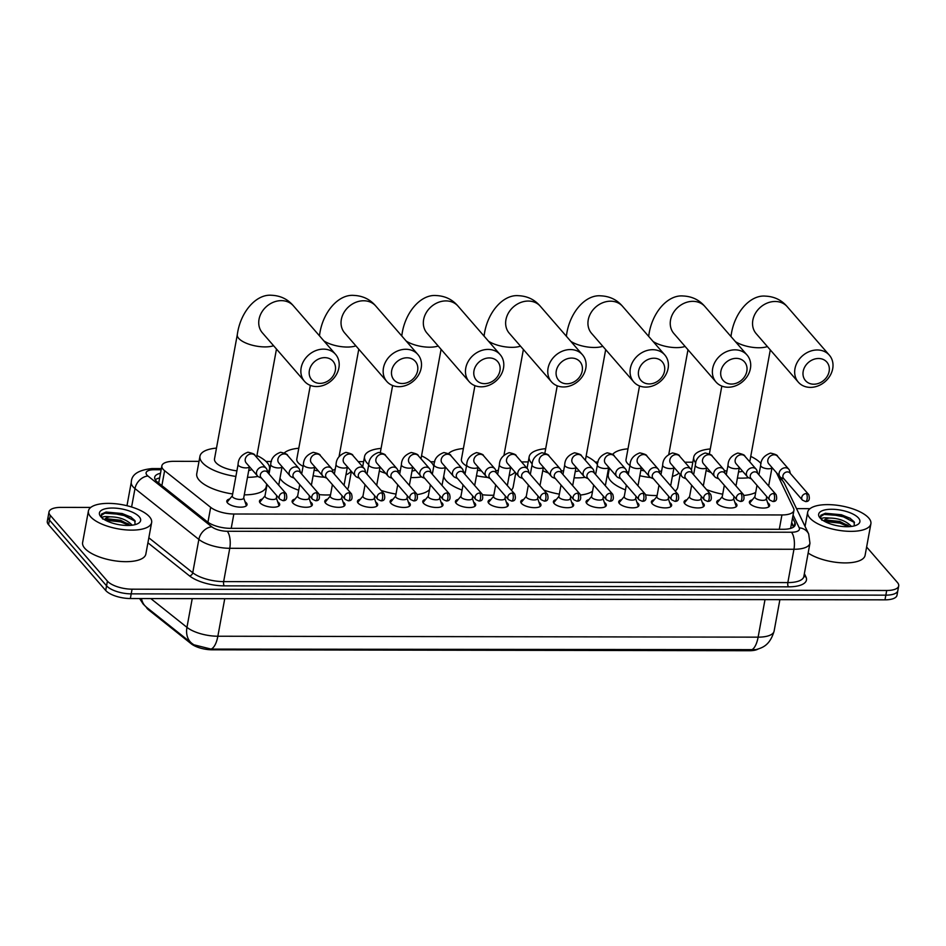 <?xml version="1.0" encoding="UTF-8"?>
<svg xmlns="http://www.w3.org/2000/svg" width="946" height="946" viewBox="0 0 946 946"><rect width="100%" height="100%" fill="white"/><g stroke="black" fill="none" stroke-linecap="round" stroke-linejoin="round"><path stroke-width="1.42" d="M245.026 501.77A10.288 3.914 -169.6 0 1 246.35 502.905A10.288 3.914 -169.6 0 1 247.024 504.738A10.288 3.914 -169.6 0 1 238.451 507.056A10.288 3.914 -169.6 0 1 227.478 502.87A10.288 3.914 -169.6 0 1 226.804 501.037A10.288 3.914 -169.6 0 1 229.724 498.968M277.686 501.829A10.288 3.914 -169.6 0 1 279.011 502.965A10.288 3.914 -169.6 0 1 279.685 504.797A10.288 3.914 -169.6 0 1 271.112 507.115A10.288 3.914 -169.6 0 1 260.138 502.929A10.288 3.914 -169.6 0 1 259.464 501.084A10.288 3.914 -169.6 0 1 262.385 499.015M310.347 501.888A10.288 3.914 -169.6 0 1 311.672 503.012A10.288 3.914 -169.6 0 1 312.346 504.857A10.288 3.914 -169.6 0 1 303.772 507.162A10.288 3.914 -169.6 0 1 292.799 502.988A10.288 3.914 -169.6 0 1 292.125 501.144A10.288 3.914 -169.6 0 1 295.046 499.074M343.008 501.936A10.288 3.914 -169.6 0 1 344.332 503.071A10.288 3.914 -169.6 0 1 345.006 504.916A10.288 3.914 -169.6 0 1 336.433 507.222A10.288 3.914 -169.6 0 1 325.459 503.036A10.288 3.914 -169.6 0 1 324.785 501.203A10.288 3.914 -169.6 0 1 327.706 499.133M375.668 501.995A10.288 3.914 -169.6 0 1 376.993 503.13A10.288 3.914 -169.6 0 1 377.667 504.963A10.288 3.914 -169.6 0 1 369.106 507.281A10.288 3.914 -169.6 0 1 358.12 503.095A10.288 3.914 -169.6 0 1 357.446 501.25A10.288 3.914 -169.6 0 1 360.367 499.192M408.329 502.054A10.288 3.914 -169.6 0 1 409.653 503.189A10.288 3.914 -169.6 0 1 410.328 505.022A10.288 3.914 -169.6 0 1 401.766 507.34A10.288 3.914 -169.6 0 1 390.781 503.154A10.288 3.914 -169.6 0 1 390.107 501.309A10.288 3.914 -169.6 0 1 393.028 499.24M440.99 502.101A10.288 3.914 -169.6 0 1 442.314 503.237A10.288 3.914 -169.6 0 1 442.988 505.081A10.288 3.914 -169.6 0 1 434.427 507.387A10.288 3.914 -169.6 0 1 423.453 503.213A10.288 3.914 -169.6 0 1 422.767 501.368A10.288 3.914 -169.6 0 1 425.688 499.299M473.65 502.16A10.288 3.914 -169.6 0 1 474.975 503.296A10.288 3.914 -169.6 0 1 475.661 505.14A10.288 3.914 -169.6 0 1 467.088 507.446A10.288 3.914 -169.6 0 1 456.114 503.26A10.288 3.914 -169.6 0 1 455.428 501.427A10.288 3.914 -169.6 0 1 458.349 499.358M506.311 502.22A10.288 3.914 -169.6 0 1 507.635 503.355A10.288 3.914 -169.6 0 1 508.321 505.188A10.288 3.914 -169.6 0 1 499.748 507.505A10.288 3.914 -169.6 0 1 488.775 503.319A10.288 3.914 -169.6 0 1 488.089 501.475A10.288 3.914 -169.6 0 1 491.021 499.405M538.984 502.279A10.288 3.914 -169.6 0 1 540.296 503.414A10.288 3.914 -169.6 0 1 540.982 505.247A10.288 3.914 -169.6 0 1 532.409 507.564A10.288 3.914 -169.6 0 1 521.435 503.378A10.288 3.914 -169.6 0 1 520.749 501.534A10.288 3.914 -169.6 0 1 523.682 499.464M571.644 502.326A10.288 3.914 -169.6 0 1 572.957 503.461A10.288 3.914 -169.6 0 1 573.643 505.306A10.288 3.914 -169.6 0 1 565.069 507.612A10.288 3.914 -169.6 0 1 554.096 503.438A10.288 3.914 -169.6 0 1 553.41 501.593A10.288 3.914 -169.6 0 1 556.343 499.523M604.305 502.385A10.288 3.914 -169.6 0 1 605.617 503.52A10.288 3.914 -169.6 0 1 606.303 505.365A10.288 3.914 -169.6 0 1 597.73 507.671A10.288 3.914 -169.6 0 1 586.757 503.485A10.288 3.914 -169.6 0 1 586.071 501.652A10.288 3.914 -169.6 0 1 589.003 499.583M636.965 502.444A10.288 3.914 -169.6 0 1 638.278 503.579A10.288 3.914 -169.6 0 1 638.964 505.412A10.288 3.914 -169.6 0 1 630.391 507.73A10.288 3.914 -169.6 0 1 619.417 503.544A10.288 3.914 -169.6 0 1 618.731 501.699A10.288 3.914 -169.6 0 1 621.664 499.63M669.626 502.503A10.288 3.914 -169.6 0 1 670.939 503.627A10.288 3.914 -169.6 0 1 671.625 505.471A10.288 3.914 -169.6 0 1 663.051 507.789A10.288 3.914 -169.6 0 1 652.078 503.603A10.288 3.914 -169.6 0 1 651.392 501.758A10.288 3.914 -169.6 0 1 654.325 499.689M702.287 502.551A10.288 3.914 -169.6 0 1 703.599 503.686A10.288 3.914 -169.6 0 1 704.285 505.531A10.288 3.914 -169.6 0 1 695.712 507.836A10.288 3.914 -169.6 0 1 684.738 503.65A10.288 3.914 -169.6 0 1 684.053 501.818A10.288 3.914 -169.6 0 1 686.985 499.748M734.947 502.61A10.288 3.914 -169.6 0 1 736.26 503.745A10.288 3.914 -169.6 0 1 736.946 505.59A10.288 3.914 -169.6 0 1 728.373 507.896A10.288 3.914 -169.6 0 1 717.399 503.71A10.288 3.914 -169.6 0 1 716.725 501.877A10.288 3.914 -169.6 0 1 719.646 499.807M767.608 502.669A10.288 3.914 -169.6 0 1 768.932 503.804A10.288 3.914 -169.6 0 1 769.606 505.637A10.288 3.914 -169.6 0 1 761.033 507.955A10.288 3.914 -169.6 0 1 750.06 503.769A10.288 3.914 -169.6 0 1 749.386 501.924A10.288 3.914 -169.6 0 1 752.307 499.855M146.275 607.084A17.347 6.61 10.4 0 0 148.557 609.839L191.258 643.812A17.347 6.61 10.4 0 0 212.105 649.807L749.327 650.73A17.347 6.61 10.4 0 0 758.018 649.098M772.61 468.246A19.275 7.343 10.4 0 0 771.971 467.832M761.045 463.587A19.275 7.343 10.4 0 0 761.033 463.587A35.345 13.469 -169.6 0 0 760.962 463.505A35.345 13.469 -169.6 0 0 750.746 456.386M199.015 461.364L173.851 461.317A19.275 7.343 10.4 0 0 161.861 465.858A19.275 7.343 10.4 0 0 164.616 470.706L210.674 507.352A19.275 7.343 10.4 0 0 233.851 514.009L781.928 514.955A19.275 7.343 10.4 0 0 793.919 510.414A19.275 7.343 10.4 0 0 793.588 508.357L776.453 472.669M692.827 462.216L684.845 462.204M598.085 462.05L595.235 462.05M528.223 461.932L521.542 461.92M434.782 461.766L430.631 461.766M363.619 461.648L358.227 461.636M271.467 461.494L266.027 461.482M866.619 547.025L897.423 582.488A19.275 7.343 -169.6 0 1 898.7 585.941A19.275 7.343 -169.6 0 1 886.709 590.481L132.073 589.181A19.275 7.343 -169.6 0 1 107.418 581.14L50.292 515.369L49.428 520.04A19.275 7.343 -169.6 0 1 48.163 516.587A19.275 7.343 -169.6 0 0 49.428 520.04L106.567 585.811L49.428 520.04L48.577 524.711A19.275 7.343 -169.6 0 1 47.3 521.27L49.015 511.916A19.275 7.343 -169.6 0 1 61.017 507.375L90.757 507.423M132.073 589.181L131.21 593.863A19.275 7.343 -169.6 0 1 106.567 585.811A19.275 7.343 -169.6 0 0 131.21 593.863L885.846 595.152L131.21 593.863L130.359 598.534A19.275 7.343 -169.6 0 1 105.704 590.481L48.577 524.711M898.7 585.941L897.837 590.611A19.275 7.343 -169.6 0 1 885.846 595.152A19.275 7.343 -169.6 0 0 897.837 590.611L896.985 595.294A19.275 7.343 -169.6 0 1 884.983 599.835L130.359 598.534M192.724 643.99A22.491 16.933 -51.5 0 1 191.861 643.363L193.824 644.782L211.088 649.098L755.996 649.642C761.956 647.809 769.713 645.929 774.112 631.1L779.894 599.646M796.52 508.641L810.013 508.664M50.292 515.369A19.275 7.343 -169.6 0 1 49.015 511.916M160.501 473.284A19.275 7.343 10.4 0 0 154.683 477.245A19.275 7.343 10.4 0 0 157.438 482.082L207.186 521.684A19.275 7.343 10.4 0 0 230.363 528.341L783.241 529.287A19.275 7.343 10.4 0 0 795.243 524.746A19.275 7.343 10.4 0 0 794.912 522.689L792.571 517.817M155.274 479.764A19.275 7.343 -169.6 0 1 159.638 477.967M791.707 522.488L793.812 526.875M809.8 517.935A32.129 12.251 -169.6 0 1 807.671 512.188A32.129 12.251 -169.6 0 1 834.455 504.963A32.129 12.251 -169.6 0 1 868.759 518.041A32.129 12.251 -169.6 0 1 870.888 523.788A32.129 12.251 -169.6 0 1 844.092 531.013A32.129 12.251 -169.6 0 1 809.8 517.935M854.333 525.881L854.061 521.743L849.863 518.089L825.444 513.24L820.761 515.298L820.809 518.727M858.495 518.018A20.954 7.982 -169.6 0 1 857.454 524.675A20.954 7.982 -169.6 0 1 838.05 525.881A20.954 7.982 -169.6 0 1 820.064 517.959A20.954 7.982 -169.6 0 1 819.91 517.781A20.954 7.982 -169.6 0 1 831.901 509.267A20.954 7.982 -169.6 0 1 858.495 518.018M821.968 520.276C820.442 518.089 822.866 517.356 829.264 518.053A14.521 5.534 -169.6 0 0 823.966 521.033M851.365 526.437L851.128 526.071C845.866 520.832 838.57 518.148 829.264 518.053M849.626 526.615L839.8 521.447L827.064 520.123L824.297 521.222M870.888 523.788L865.093 555.349A32.129 12.251 -169.6 0 1 842.46 562.858A32.129 12.251 -169.6 0 1 808.156 553.043M848.03 525.29L840.024 522.18L825.681 520.477M850.359 518.396L841.384 514.754L825.338 513.264M848.68 526.662L839.847 523.103L824.758 521.483M854.51 522.511L841.207 515.688L824.061 514.423L820.265 516.8M90.544 516.705A32.129 12.251 -169.6 0 1 88.416 510.958A32.129 12.251 -169.6 0 1 115.199 503.721A32.129 12.251 -169.6 0 1 149.503 516.8A32.129 12.251 -169.6 0 1 151.632 522.559A32.129 12.251 -169.6 0 1 124.837 529.784A32.129 12.251 -169.6 0 1 90.544 516.705M151.632 522.559L145.838 554.108A32.129 12.251 -169.6 0 1 119.054 561.333A32.129 12.251 -169.6 0 1 84.75 548.266A32.129 12.251 -169.6 0 1 82.621 542.507L88.416 510.958M135.077 524.652L134.805 520.501L130.607 516.859L106.177 512.011L101.506 514.068L101.553 517.497M139.239 516.788A20.954 7.982 -169.6 0 1 138.199 523.434A20.954 7.982 -169.6 0 1 118.794 524.64A20.954 7.982 -169.6 0 1 100.796 516.717A20.954 7.982 -169.6 0 1 100.654 516.54A20.954 7.982 -169.6 0 1 112.645 508.037A20.954 7.982 -169.6 0 1 139.239 516.788M102.712 519.047C101.187 516.859 103.611 516.114 109.996 516.823A14.521 5.534 -169.6 0 0 104.71 519.792M132.109 525.207L131.861 524.841C126.61 519.591 119.314 516.918 109.996 516.823M130.371 525.373L120.544 520.217L107.809 518.881L105.041 519.993M128.762 524.049L120.757 520.95L106.425 519.248M131.104 517.166L122.129 513.524L106.082 512.034M129.425 525.432L120.591 521.873L105.503 520.241M135.254 521.27L121.951 514.447L104.805 513.181L101.009 515.57M818.527 358.499A14.143 11.801 139 0 0 803.189 371.329A14.143 11.801 139 0 0 813.797 384.206A14.143 11.801 139 0 0 829.134 371.376A14.143 11.801 139 0 0 818.527 358.499M810.403 387.375A20.564 17.158 -41 0 1 798.318 382.16A20.564 17.158 -41 0 1 797.608 361.679A20.564 17.158 -41 0 1 817.273 349.973A20.564 17.158 -41 0 1 829.37 355.199A20.564 17.158 -41 0 1 830.068 375.68A20.564 17.158 -41 0 1 810.403 387.375M695.83 463.055A35.345 13.469 -169.6 0 1 693.773 457.072A35.345 13.469 -169.6 0 1 710.292 448.96M724.281 470.552A20.564 7.84 10.4 0 0 726.942 471.12M738.554 471.924A20.564 7.84 10.4 0 0 742.693 471.345M748.664 477.742A35.345 13.469 -169.6 0 1 737.431 478.049M711.144 472.574A35.345 13.469 -169.6 0 1 706.154 470.422M755.7 492.417A35.345 13.469 -169.6 0 1 744.017 495.432M722.697 494.19A35.345 13.469 -169.6 0 1 706.449 489.52M736.225 358.357A14.143 11.801 139 0 0 720.887 371.187A14.143 11.801 139 0 0 731.495 384.064A14.143 11.801 139 0 0 746.832 371.234A14.143 11.801 139 0 0 736.225 358.357M728.101 387.233A20.564 17.158 -41 0 1 716.016 382.018A20.564 17.158 -41 0 1 715.306 361.538A20.564 17.158 -41 0 1 734.971 349.843A20.564 17.158 -41 0 1 747.068 355.057A20.564 17.158 -41 0 1 747.766 375.538A20.564 17.158 -41 0 1 728.101 387.233M639.531 385.944L626.015 459.59A20.564 7.84 10.4 0 0 627.375 463.28A20.564 7.84 10.4 0 0 629.953 465.503M612.606 454.47A35.345 13.469 -169.6 0 1 627.99 448.818M625.472 489.898A35.345 13.469 -169.6 0 1 610.596 480.781A35.345 13.469 -169.6 0 1 608.254 474.454L609.425 468.104M640.868 470.127A20.564 7.84 10.4 0 0 644.522 470.954M659.232 471.439A20.564 7.84 10.4 0 0 661.632 470.883M678.992 473.095A35.345 13.469 -169.6 0 1 672.381 476.417M650.612 477.541A35.345 13.469 -169.6 0 1 639.839 475.732M628.688 472.373A35.345 13.469 -169.6 0 1 626.607 471.534M680.139 474.419L677.785 487.225A35.345 13.469 -169.6 0 1 675.208 491.104M657.115 495.538A35.345 13.469 -169.6 0 1 645.822 494.888M653.923 358.215A14.143 11.801 139 0 0 638.585 371.045A14.143 11.801 139 0 0 649.193 383.922A14.143 11.801 139 0 0 664.53 371.092A14.143 11.801 139 0 0 653.923 358.215M645.799 387.103A20.564 17.158 -41 0 1 633.714 381.888A20.564 17.158 -41 0 1 633.004 361.396A20.564 17.158 -41 0 1 652.669 349.701A20.564 17.158 -41 0 1 664.766 354.916A20.564 17.158 -41 0 1 665.464 375.396A20.564 17.158 -41 0 1 645.799 387.103M532.255 463.907A35.345 13.469 -169.6 0 1 531.51 463.114A35.345 13.469 -169.6 0 1 529.169 456.788A35.345 13.469 -169.6 0 1 545.688 448.676M586.142 456.102A35.345 13.469 -169.6 0 1 596.358 463.221A35.345 13.469 -169.6 0 1 597.446 464.64M561.061 470.588A20.564 7.84 10.4 0 0 563.591 471.061M575.263 471.522A20.564 7.84 10.4 0 0 579.153 470.801M585.101 477.328A35.345 13.469 -169.6 0 1 574.116 477.825M548.444 472.988A35.345 13.469 -169.6 0 1 542.744 470.706M592.563 491.222A35.345 13.469 -169.6 0 1 580.643 495.018M559.358 494.131A35.345 13.469 -169.6 0 1 543.808 490.004M571.62 358.073A14.143 11.801 139 0 0 556.283 370.903A14.143 11.801 139 0 0 566.89 383.78A14.143 11.801 139 0 0 582.228 370.95A14.143 11.801 139 0 0 571.62 358.073M563.497 386.961A20.564 17.158 -41 0 1 551.412 381.746A20.564 17.158 -41 0 1 550.702 361.254A20.564 17.158 -41 0 1 570.367 349.559A20.564 17.158 -41 0 1 582.464 354.774A20.564 17.158 -41 0 1 583.162 375.255A20.564 17.158 -41 0 1 563.497 386.961M474.927 385.661L461.412 459.318A20.564 7.84 10.4 0 0 462.771 462.996A20.564 7.84 10.4 0 0 466.508 465.952M448.475 453.654A35.345 13.469 -169.6 0 1 463.386 448.534M462.086 490.075A35.345 13.469 -169.6 0 1 445.992 480.497A35.345 13.469 -169.6 0 1 443.698 476.323M477.505 470.162A20.564 7.84 10.4 0 0 481.443 470.942M495.858 470.907A20.564 7.84 10.4 0 0 498.424 470.103M515.062 472.101A35.345 13.469 -169.6 0 1 509.161 475.708M496.402 472.976L495.728 470.399A5.782 4.825 139 0 0 494.853 468.743A5.782 4.825 139 0 0 491.447 467.265A5.782 4.825 139 0 0 485.18 472.527A5.782 4.825 139 0 0 486.114 476.323A5.782 4.825 139 0 0 487.639 477.423A35.345 13.469 -169.6 0 1 476.477 475.732M465.302 472.539A35.345 13.469 -169.6 0 1 463.457 471.841M515.759 472.905L513.181 486.942A35.345 13.469 -169.6 0 1 511.337 490.182M493.812 495.219A35.345 13.469 -169.6 0 1 482.614 494.77M489.319 357.931A14.143 11.801 139 0 0 473.981 370.761A14.143 11.801 139 0 0 484.589 383.65A14.143 11.801 139 0 0 499.926 370.808A14.143 11.801 139 0 0 489.319 357.931M481.195 386.819A20.564 17.158 -41 0 1 469.11 381.605A20.564 17.158 -41 0 1 468.4 361.112A20.564 17.158 -41 0 1 488.065 349.417A20.564 17.158 -41 0 1 500.162 354.632A20.564 17.158 -41 0 1 500.86 375.113A20.564 17.158 -41 0 1 481.195 386.819M366.989 474.171L368.739 464.663A35.345 13.469 -169.6 0 1 366.906 462.831A35.345 13.469 -169.6 0 1 364.565 456.504A35.345 13.469 -169.6 0 1 381.084 448.392M421.538 455.818A35.345 13.469 -169.6 0 1 431.754 462.937A35.345 13.469 -169.6 0 1 433.788 466.224M397.828 470.576A20.564 7.84 10.4 0 0 400.253 470.966M411.995 471.073A20.564 7.84 10.4 0 0 415.554 470.186M432.736 472.007A35.345 13.469 -169.6 0 1 431.4 473.237M421.538 476.879A35.345 13.469 -169.6 0 1 410.8 477.576M385.661 473.319A35.345 13.469 -169.6 0 1 379.346 470.954M429.508 489.531A35.345 13.469 -169.6 0 1 417.245 494.581M396.007 494.06A35.345 13.469 -169.6 0 1 381.084 490.395M407.017 357.789A14.143 11.801 139 0 0 391.679 370.619A14.143 11.801 139 0 0 402.287 383.508A14.143 11.801 139 0 0 417.624 370.666A14.143 11.801 139 0 0 407.017 357.789M398.893 386.678A20.564 17.158 -41 0 1 386.808 381.463A20.564 17.158 -41 0 1 386.098 360.97A20.564 17.158 -41 0 1 405.763 349.275A20.564 17.158 -41 0 1 417.86 354.49A20.564 17.158 -41 0 1 418.558 374.971A20.564 17.158 -41 0 1 398.893 386.678M310.323 385.389L296.808 459.035A20.564 7.84 10.4 0 0 298.167 462.712A20.564 7.84 10.4 0 0 303.087 466.331M284.308 452.933A35.345 13.469 -169.6 0 1 298.782 448.25M298.7 490.229A35.345 13.469 -169.6 0 1 281.388 480.225A35.345 13.469 -169.6 0 1 279.981 478.274M314.143 470.162A20.564 7.84 10.4 0 0 318.317 470.872M332.46 470.304A20.564 7.84 10.4 0 0 335.251 469.074M351.049 471.013A35.345 13.469 -169.6 0 1 345.952 474.88M324.62 477.257A35.345 13.469 -169.6 0 1 313.126 475.708M301.916 472.693A35.345 13.469 -169.6 0 1 300.296 472.113M351.38 471.392L348.577 486.658A35.345 13.469 -169.6 0 1 347.395 489.165M330.521 494.876A35.345 13.469 -169.6 0 1 319.381 494.628M324.715 357.647A14.143 11.801 139 0 0 309.377 370.489A14.143 11.801 139 0 0 319.985 383.367A14.143 11.801 139 0 0 335.322 370.525A14.143 11.801 139 0 0 324.715 357.647M316.591 386.536A20.564 17.158 -41 0 1 304.506 381.321A20.564 17.158 -41 0 1 303.796 360.828A20.564 17.158 -41 0 1 323.461 349.133A20.564 17.158 -41 0 1 335.558 354.348A20.564 17.158 -41 0 1 336.256 374.829A20.564 17.158 -41 0 1 316.591 386.536M304.506 381.321L262.373 332.815A20.564 17.158 139 0 1 261.675 312.334A20.564 17.158 139 0 1 281.329 300.639A20.564 17.158 139 0 1 293.426 305.854C287.785 299.184 280.501 295.66 271.573 295.27C256.295 293.875 240.355 311.837 237.304 334.648L214.506 458.893A20.564 7.84 10.4 0 0 215.865 462.57A20.564 7.84 10.4 0 0 236.914 470.848M235.885 476.441A35.345 13.469 -169.6 0 1 202.302 462.547A35.345 13.469 -169.6 0 1 199.961 456.22A35.345 13.469 -169.6 0 1 216.48 448.108M256.934 455.534A35.345 13.469 -169.6 0 1 267.15 462.653A35.345 13.469 -169.6 0 1 269.492 468.98A35.345 13.469 -169.6 0 1 267.671 472.196M232.669 493.966A35.345 13.469 -169.6 0 1 199.086 480.083A35.345 13.469 -169.6 0 1 196.744 473.757L199.961 456.22M248.727 470.54A20.564 7.84 10.4 0 0 251.908 469.512M257.974 476.406A35.345 13.469 -169.6 0 1 247.485 477.304M266.713 484.115L266.275 486.516A35.345 13.469 -169.6 0 1 244.269 494.841M754.92 496.674L750.143 502.503A9.637 3.678 10.4 0 0 749.8 503.213A9.637 3.678 10.4 0 0 749.776 503.402L749.8 503.213M756.989 485.357L754.873 496.898A5.782 2.199 10.4 0 0 755.263 497.927A5.782 2.199 10.4 0 0 761.435 500.28A5.782 2.199 10.4 0 0 766.26 498.98L766.709 496.544M790.359 473.485L789.673 470.907A5.782 4.825 139 0 0 788.798 469.24A5.782 4.825 139 0 0 785.405 467.773A5.782 4.825 139 0 0 779.126 473.024A5.782 4.825 139 0 0 780.072 476.831A5.782 4.825 139 0 0 781.585 477.919L784.057 478.96M806.288 493.587A4.174 3.488 139 0 1 808.747 494.652L789.91 472.965A4.174 3.488 139 0 0 787.45 471.912A4.174 3.488 139 0 0 782.921 475.696A4.174 3.488 139 0 0 783.607 478.451L802.433 500.127L805.578 501.569A4.174 1.667 90.1 0 0 807.104 499.133A4.174 1.667 -89.9 0 0 806.288 493.587A4.174 3.488 139 0 0 802.291 495.964A4.174 3.488 139 0 0 802.433 500.127M768.767 506.689L768.731 506.867A9.637 3.678 10.4 0 0 768.767 506.689A9.637 3.678 10.4 0 0 768.696 505.909L766.295 498.755M722.259 496.615L717.482 502.444A9.637 3.678 10.4 0 0 717.139 503.154A9.637 3.678 10.4 0 0 717.115 503.343L717.139 503.154M724.329 485.31L722.212 496.839A5.782 2.199 10.4 0 0 722.602 497.88A5.782 2.199 10.4 0 0 728.775 500.233A5.782 2.199 10.4 0 0 733.599 498.932L734.049 496.484M757.699 473.426L757.013 470.848A5.782 4.825 139 0 0 756.138 469.181A5.782 4.825 139 0 0 752.744 467.714A5.782 4.825 139 0 0 746.465 472.965A5.782 4.825 139 0 0 747.411 476.772A5.782 4.825 139 0 0 748.925 477.872L751.396 478.913M773.627 493.54A4.174 3.488 139 0 1 776.087 494.592L757.249 472.917A4.174 3.488 139 0 0 754.79 471.853A4.174 3.488 139 0 0 750.261 475.649A4.174 3.488 139 0 0 750.947 478.392L769.772 500.079L772.917 501.51A4.174 1.667 90.1 0 0 774.443 499.074A4.174 1.667 -89.9 0 0 773.627 493.54A4.174 3.488 139 0 0 769.63 495.917A4.174 3.488 139 0 0 769.772 500.079M736.094 506.642L736.071 506.808A9.637 3.678 10.4 0 0 736.094 506.642A9.637 3.678 10.4 0 0 736.035 505.85L733.635 498.708M689.599 496.555L684.821 502.397A9.637 3.678 10.4 0 0 684.478 503.106A9.637 3.678 10.4 0 0 684.455 503.284L684.478 503.106M691.668 485.251L689.551 496.78A5.782 2.199 10.4 0 0 689.941 497.821A5.782 2.199 10.4 0 0 696.114 500.174A5.782 2.199 10.4 0 0 700.939 498.873L701.376 496.425M725.038 473.378L724.352 470.789A5.782 4.825 139 0 0 723.477 469.133A5.782 4.825 139 0 0 720.072 467.667A5.782 4.825 139 0 0 713.804 472.917A5.782 4.825 139 0 0 714.75 476.713A5.782 4.825 139 0 0 716.264 477.813L718.735 478.853M740.966 493.481A4.174 3.488 139 0 1 743.426 494.533L724.589 472.858A4.174 3.488 139 0 0 722.129 471.794A4.174 3.488 139 0 0 717.6 475.59A4.174 3.488 139 0 0 718.286 478.333L737.111 500.02L740.257 501.451A4.174 1.667 90.1 0 0 741.782 499.015A4.174 1.667 -89.9 0 0 740.966 493.481A4.174 3.488 139 0 0 736.969 495.858A4.174 3.488 139 0 0 737.111 500.02M703.434 506.583L703.41 506.749A9.637 3.678 10.4 0 0 703.434 506.583A9.637 3.678 10.4 0 0 703.375 505.803L700.974 498.648M656.938 496.496L652.149 502.338A9.637 3.678 10.4 0 0 651.818 503.047A9.637 3.678 10.4 0 0 651.794 503.237L651.818 503.047M659.007 485.192L656.891 496.733A5.782 2.199 10.4 0 0 657.281 497.762A5.782 2.199 10.4 0 0 663.453 500.115A5.782 2.199 10.4 0 0 668.266 498.814L668.716 496.366M692.377 473.319L691.692 470.741A5.782 4.825 139 0 0 690.817 469.074A5.782 4.825 139 0 0 687.411 467.608A5.782 4.825 139 0 0 681.144 472.858A5.782 4.825 139 0 0 682.078 476.654A5.782 4.825 139 0 0 683.603 477.754L686.063 478.794M708.306 493.422A4.174 3.488 139 0 1 710.765 494.486L691.928 472.799A4.174 3.488 139 0 0 689.468 471.747A4.174 3.488 139 0 0 684.939 475.531A4.174 3.488 139 0 0 685.614 478.274L704.451 499.961L707.596 501.404A4.174 1.667 90.1 0 0 709.11 498.956A4.174 1.667 -89.9 0 0 708.306 493.422A4.174 3.488 139 0 0 704.309 495.799A4.174 3.488 139 0 0 704.451 499.961M670.726 506.713A9.637 3.678 10.4 0 0 670.773 506.524A9.637 3.678 10.4 0 0 670.714 505.743L668.314 498.589M624.277 496.449L619.488 502.279A9.637 3.678 10.4 0 0 619.157 502.988A9.637 3.678 10.4 0 0 619.133 503.177M626.347 485.132L624.23 496.674A5.782 2.199 10.4 0 0 624.62 497.702A5.782 2.199 10.4 0 0 630.793 500.056A5.782 2.199 10.4 0 0 635.606 498.755L636.055 496.319M659.717 473.26L659.031 470.682A5.782 4.825 139 0 0 658.156 469.015A5.782 4.825 139 0 0 654.75 467.549A5.782 4.825 139 0 0 648.483 472.799A5.782 4.825 139 0 0 649.417 476.607A5.782 4.825 139 0 0 650.943 477.706L653.402 478.735M675.645 493.363A4.174 3.488 139 0 1 678.093 494.427L659.267 472.74A4.174 3.488 139 0 0 656.808 471.687A4.174 3.488 139 0 0 652.279 475.483A4.174 3.488 139 0 0 652.953 478.227L671.79 499.902L674.936 501.345A4.174 1.667 90.1 0 0 676.449 498.909A4.174 1.667 -89.9 0 0 675.645 493.363A4.174 3.488 139 0 0 671.648 495.739A4.174 3.488 139 0 0 671.79 499.902M638.112 506.465L638.089 506.642A9.637 3.678 10.4 0 0 638.112 506.465A9.637 3.678 10.4 0 0 638.053 505.684L635.653 498.53M591.617 496.39L586.827 502.22A9.637 3.678 10.4 0 0 586.496 502.929A9.637 3.678 10.4 0 0 586.473 503.118L586.496 502.929M593.686 485.085L591.569 496.615A5.782 2.199 10.4 0 0 591.96 497.655A5.782 2.199 10.4 0 0 598.132 500.008A5.782 2.199 10.4 0 0 602.945 498.708L603.394 496.26M627.056 473.201L626.37 470.623A5.782 4.825 139 0 0 625.495 468.956A5.782 4.825 139 0 0 622.09 467.49A5.782 4.825 139 0 0 615.822 472.74A5.782 4.825 139 0 0 616.757 476.548A5.782 4.825 139 0 0 618.282 477.647L620.742 478.688M642.984 493.315A4.174 3.488 139 0 1 645.432 494.368L626.607 472.693A4.174 3.488 139 0 0 624.147 471.628A4.174 3.488 139 0 0 619.618 475.424A4.174 3.488 139 0 0 620.292 478.168L639.129 499.855L642.275 501.285A4.174 1.667 90.1 0 0 643.788 498.849A4.174 1.667 -89.9 0 0 642.984 493.315A4.174 3.488 139 0 0 638.988 495.692A4.174 3.488 139 0 0 639.129 499.855M605.405 506.595A9.637 3.678 10.4 0 0 605.452 506.417A9.637 3.678 10.4 0 0 605.393 505.625L602.992 498.483M558.956 496.331L554.167 502.172A9.637 3.678 10.4 0 0 553.836 502.882A9.637 3.678 10.4 0 0 553.812 503.059L553.836 502.882M561.025 485.026L558.909 496.555A5.782 2.199 10.4 0 0 559.287 497.596A5.782 2.199 10.4 0 0 565.471 499.949A5.782 2.199 10.4 0 0 570.284 498.648L570.734 496.201M594.395 473.154L593.71 470.564A5.782 4.825 139 0 0 592.835 468.909A5.782 4.825 139 0 0 589.429 467.442A5.782 4.825 139 0 0 583.162 472.693A5.782 4.825 139 0 0 584.096 476.488A5.782 4.825 139 0 0 585.621 477.588L588.081 478.629M610.324 493.256A4.174 3.488 139 0 1 612.772 494.32L593.946 472.633A4.174 3.488 139 0 0 591.487 471.569A4.174 3.488 139 0 0 586.958 475.365A4.174 3.488 139 0 0 587.632 478.108L606.469 499.795L609.614 501.226A4.174 1.667 90.1 0 0 611.128 498.79A4.174 1.667 -89.9 0 0 610.324 493.256A4.174 3.488 139 0 0 606.327 495.633A4.174 3.488 139 0 0 606.469 499.795M572.791 506.358L572.756 506.524A9.637 3.678 10.4 0 0 572.791 506.358A9.637 3.678 10.4 0 0 572.72 505.578L570.332 498.424M526.295 496.283L521.506 502.113A9.637 3.678 10.4 0 0 521.163 502.823A9.637 3.678 10.4 0 0 521.151 503.012M528.365 484.967L526.248 496.508A5.782 2.199 10.4 0 0 526.626 497.537A5.782 2.199 10.4 0 0 532.799 499.89A5.782 2.199 10.4 0 0 537.624 498.589L538.073 496.142M561.735 473.095L561.049 470.517A5.782 4.825 139 0 0 560.174 468.849A5.782 4.825 139 0 0 556.768 467.383A5.782 4.825 139 0 0 550.501 472.633A5.782 4.825 139 0 0 551.435 476.441A5.782 4.825 139 0 0 552.961 477.529L555.42 478.57M577.663 493.197A4.174 3.488 139 0 1 580.111 494.261L561.285 472.574A4.174 3.488 139 0 0 558.826 471.522A4.174 3.488 139 0 0 554.297 475.306A4.174 3.488 139 0 0 554.971 478.061L573.808 499.736L576.954 501.179A4.174 1.667 90.1 0 0 578.467 498.731A4.174 1.667 -89.9 0 0 577.663 493.197A4.174 3.488 139 0 0 573.666 495.574A4.174 3.488 139 0 0 573.808 499.736M540.131 506.299L540.095 506.477A9.637 3.678 10.4 0 0 540.131 506.299A9.637 3.678 10.4 0 0 540.06 505.519L537.671 498.365M493.623 496.224L488.846 502.054A9.637 3.678 10.4 0 0 488.503 502.764A9.637 3.678 10.4 0 0 488.491 502.953M495.704 484.908L493.587 496.449A5.782 2.199 10.4 0 0 493.966 497.478A5.782 2.199 10.4 0 0 500.138 499.831A5.782 2.199 10.4 0 0 504.963 498.53L505.412 496.094M529.074 473.035L528.388 470.458A5.782 4.825 139 0 0 527.513 468.79A5.782 4.825 139 0 0 524.108 467.324A5.782 4.825 139 0 0 517.84 472.574A5.782 4.825 139 0 0 518.775 476.382A5.782 4.825 139 0 0 520.3 477.482L522.76 478.522M544.991 493.138A4.174 3.488 139 0 1 547.45 494.202L528.625 472.515A4.174 3.488 139 0 0 526.165 471.463A4.174 3.488 139 0 0 521.636 475.259A4.174 3.488 139 0 0 522.31 478.002L541.147 499.677L544.293 501.12A4.174 1.667 90.1 0 0 545.807 498.684A4.174 1.667 -89.9 0 0 544.991 493.138A4.174 3.488 139 0 0 541.006 495.527A4.174 3.488 139 0 0 541.147 499.677M507.47 506.24L507.434 506.417A9.637 3.678 10.4 0 0 507.47 506.24A9.637 3.678 10.4 0 0 507.399 505.46L505.01 498.305M460.962 496.165L456.185 502.007A9.637 3.678 10.4 0 0 455.842 502.704A9.637 3.678 10.4 0 0 455.83 502.894M463.043 484.86L460.927 496.39A5.782 2.199 10.4 0 0 461.305 497.43A5.782 2.199 10.4 0 0 467.478 499.784A5.782 2.199 10.4 0 0 472.302 498.483L472.752 496.035M512.33 493.091A4.174 3.488 139 0 1 514.79 494.143L495.952 472.468A4.174 3.488 139 0 0 493.505 471.404A4.174 3.488 139 0 0 488.976 475.199A4.174 3.488 139 0 0 489.65 477.943L508.487 499.63L511.632 501.061A4.174 1.667 90.1 0 0 513.146 498.625A4.174 1.667 -89.9 0 0 512.33 493.091A4.174 3.488 139 0 0 508.345 495.468A4.174 3.488 139 0 0 508.487 499.63M474.809 506.193L474.774 506.358A9.637 3.678 10.4 0 0 474.809 506.193A9.637 3.678 10.4 0 0 474.738 505.412L472.35 498.258M428.302 496.106L423.524 501.948A9.637 3.678 10.4 0 0 423.181 502.657A9.637 3.678 10.4 0 0 423.158 502.834M430.383 484.801L428.266 496.331A5.782 2.199 10.4 0 0 428.644 497.371A5.782 2.199 10.4 0 0 434.817 499.725A5.782 2.199 10.4 0 0 439.642 498.424L440.091 495.976M463.741 472.929L463.055 470.339A5.782 4.825 139 0 0 462.192 468.684A5.782 4.825 139 0 0 458.786 467.218A5.782 4.825 139 0 0 452.519 472.468A5.782 4.825 139 0 0 453.453 476.264A5.782 4.825 139 0 0 454.979 477.363L457.438 478.404M479.669 493.032A4.174 3.488 139 0 1 482.129 494.096L463.292 472.409A4.174 3.488 139 0 0 460.844 471.345A4.174 3.488 139 0 0 456.315 475.14A4.174 3.488 139 0 0 456.989 477.884L475.826 499.571L478.972 501.002A4.174 1.667 90.1 0 0 480.485 498.566A4.174 1.667 -89.9 0 0 479.669 493.032A4.174 3.488 139 0 0 475.684 495.408A4.174 3.488 139 0 0 475.826 499.571M442.101 506.311A9.637 3.678 10.4 0 0 442.149 506.134A9.637 3.678 10.4 0 0 442.078 505.353L439.689 498.199M395.641 496.059L390.864 501.888A9.637 3.678 10.4 0 0 390.521 502.598A9.637 3.678 10.4 0 0 390.497 502.787M397.722 484.742L395.605 496.283A5.782 2.199 10.4 0 0 395.984 497.312A5.782 2.199 10.4 0 0 402.156 499.665A5.782 2.199 10.4 0 0 406.981 498.365L407.43 495.917M431.08 472.87L430.395 470.292A5.782 4.825 139 0 0 429.531 468.625A5.782 4.825 139 0 0 426.126 467.158A5.782 4.825 139 0 0 419.858 472.409A5.782 4.825 139 0 0 420.793 476.216A5.782 4.825 139 0 0 422.318 477.304L424.778 478.345M447.009 492.972A4.174 3.488 139 0 1 449.468 494.037L430.631 472.35A4.174 3.488 139 0 0 428.183 471.297A4.174 3.488 139 0 0 423.654 475.081A4.174 3.488 139 0 0 424.328 477.836L443.166 499.512L446.311 500.954A4.174 1.667 90.1 0 0 447.825 498.507A4.174 1.667 -89.9 0 0 447.009 492.972A4.174 3.488 139 0 0 443.024 495.349A4.174 3.488 139 0 0 443.166 499.512M409.441 506.264A9.637 3.678 10.4 0 0 409.488 506.075A9.637 3.678 10.4 0 0 409.417 505.294L407.017 498.14M362.98 496L358.203 501.829A9.637 3.678 10.4 0 0 357.86 502.539A9.637 3.678 10.4 0 0 357.836 502.728L357.86 502.539M365.061 484.683L362.945 496.224A5.782 2.199 10.4 0 0 363.323 497.253A5.782 2.199 10.4 0 0 369.496 499.618A5.782 2.199 10.4 0 0 374.32 498.317L374.77 495.87M398.42 472.811L397.734 470.233A5.782 4.825 139 0 0 396.859 468.566A5.782 4.825 139 0 0 393.465 467.099A5.782 4.825 139 0 0 387.198 472.35A5.782 4.825 139 0 0 388.132 476.157A5.782 4.825 139 0 0 389.657 477.257L392.117 478.298M414.348 492.925A4.174 3.488 139 0 1 416.808 493.978L397.97 472.291A4.174 3.488 139 0 0 395.523 471.238A4.174 3.488 139 0 0 390.994 475.034A4.174 3.488 139 0 0 391.668 477.777L410.505 499.453L413.65 500.895A4.174 1.667 90.1 0 0 415.164 498.459A4.174 1.667 -89.9 0 0 414.348 492.925A4.174 3.488 139 0 0 410.363 495.302A4.174 3.488 139 0 0 410.505 499.453M376.78 506.205A9.637 3.678 10.4 0 0 376.827 506.015A9.637 3.678 10.4 0 0 376.756 505.235L374.356 498.081M330.32 495.941L325.542 501.782A9.637 3.678 10.4 0 0 325.199 502.48A9.637 3.678 10.4 0 0 325.176 502.669L325.199 502.48M332.401 484.636L330.284 496.165A5.782 2.199 10.4 0 0 330.662 497.206A5.782 2.199 10.4 0 0 336.835 499.559A5.782 2.199 10.4 0 0 341.66 498.258L342.109 495.81M365.759 472.764L365.073 470.174A5.782 4.825 139 0 0 364.198 468.518A5.782 4.825 139 0 0 360.804 467.052A5.782 4.825 139 0 0 354.525 472.302A5.782 4.825 139 0 0 355.471 476.098A5.782 4.825 139 0 0 356.997 477.198L359.456 478.238M381.687 492.866A4.174 3.488 139 0 1 384.147 493.918L365.31 472.243A4.174 3.488 139 0 0 362.85 471.179A4.174 3.488 139 0 0 358.321 474.975A4.174 3.488 139 0 0 359.007 477.718L377.844 499.405L380.99 500.836A4.174 1.667 90.1 0 0 382.503 498.4A4.174 1.667 -89.9 0 0 381.687 492.866A4.174 3.488 139 0 0 377.69 495.243A4.174 3.488 139 0 0 377.844 499.405M344.119 506.145A9.637 3.678 10.4 0 0 344.167 505.968A9.637 3.678 10.4 0 0 344.096 505.188L341.695 498.034M297.659 495.881L292.882 501.723A9.637 3.678 10.4 0 0 292.539 502.432A9.637 3.678 10.4 0 0 292.515 502.61L292.539 502.432M299.74 484.577L297.623 496.106A5.782 2.199 10.4 0 0 298.002 497.147A5.782 2.199 10.4 0 0 304.174 499.5A5.782 2.199 10.4 0 0 308.999 498.199L309.448 495.751M333.098 472.704L332.413 470.115A5.782 4.825 139 0 0 331.538 468.459A5.782 4.825 139 0 0 328.144 466.993A5.782 4.825 139 0 0 321.865 472.243A5.782 4.825 139 0 0 322.811 476.039A5.782 4.825 139 0 0 324.336 477.139L326.796 478.179M349.027 492.807A4.174 3.488 139 0 1 351.486 493.871L332.649 472.184A4.174 3.488 139 0 0 330.189 471.12A4.174 3.488 139 0 0 325.661 474.916A4.174 3.488 139 0 0 326.346 477.659L345.172 499.346L348.329 500.789A4.174 1.667 90.1 0 0 349.843 498.341A4.174 1.667 -89.9 0 0 349.027 492.807A4.174 3.488 139 0 0 345.03 495.184A4.174 3.488 139 0 0 345.172 499.346M311.506 505.909L311.471 506.086A9.637 3.678 10.4 0 0 311.506 505.909A9.637 3.678 10.4 0 0 311.435 505.129L309.035 497.974M264.998 495.834L260.221 501.664A9.637 3.678 10.4 0 0 259.878 502.373A9.637 3.678 10.4 0 0 259.854 502.563L259.878 502.373M267.079 484.518L264.963 496.059A5.782 2.199 10.4 0 0 265.341 497.088A5.782 2.199 10.4 0 0 271.514 499.441A5.782 2.199 10.4 0 0 276.338 498.14L276.788 495.704M300.438 472.645L299.752 470.067A5.782 4.825 139 0 0 298.877 468.4A5.782 4.825 139 0 0 295.483 466.934A5.782 4.825 139 0 0 289.204 472.184A5.782 4.825 139 0 0 290.15 475.992A5.782 4.825 139 0 0 291.675 477.08L294.135 478.12M316.366 492.748A4.174 3.488 139 0 1 318.826 493.812L299.988 472.125A4.174 3.488 139 0 0 297.529 471.073A4.174 3.488 139 0 0 293 474.857A4.174 3.488 139 0 0 293.686 477.612L312.511 499.287L315.657 500.73A4.174 1.667 90.1 0 0 317.182 498.294A4.174 1.667 -89.9 0 0 316.366 492.748A4.174 3.488 139 0 0 312.369 495.125A4.174 3.488 139 0 0 312.511 499.287M278.798 506.039A9.637 3.678 10.4 0 0 278.845 505.85A9.637 3.678 10.4 0 0 278.774 505.069L276.374 497.915M232.338 495.775L227.56 501.605A9.637 3.678 10.4 0 0 227.217 502.314A9.637 3.678 10.4 0 0 227.194 502.503M238.085 464.439L232.29 496A5.782 2.199 10.4 0 0 232.681 497.04A5.782 2.199 10.4 0 0 238.853 499.393A5.782 2.199 10.4 0 0 243.678 498.093L249.437 466.674A5.782 2.199 10.4 0 1 246.197 467.892A5.782 2.199 10.4 0 1 238.475 465.479A5.782 2.199 10.4 0 1 238.085 464.439C238.25 458.668 241.526 454.588 247.923 452.212C252.712 453.276 255.053 454.328 254.935 455.357A5.782 4.825 139 0 0 251.53 453.891A5.782 4.825 139 0 0 251.198 453.891A5.782 4.825 139 0 0 245.913 457.332A5.782 4.825 139 0 0 246.197 462.937L257.489 475.933A5.782 4.825 139 0 0 259.015 477.032L261.474 478.073M267.777 472.586L267.091 470.008A5.782 4.825 139 0 0 266.216 468.341A5.782 4.825 139 0 0 262.822 466.875A5.782 4.825 139 0 0 256.543 472.125A5.782 4.825 139 0 0 257.489 475.933M283.705 492.7A4.174 3.488 139 0 1 286.165 493.753L267.328 472.078A4.174 3.488 139 0 0 264.868 471.013A4.174 3.488 139 0 0 260.339 474.809A4.174 3.488 139 0 0 261.025 477.553L279.85 499.228L282.996 500.671A4.174 1.667 90.1 0 0 284.521 498.235A4.174 1.667 -89.9 0 0 283.705 492.7A4.174 3.488 139 0 0 279.709 495.077A4.174 3.488 139 0 0 279.85 499.228M246.185 505.791L246.149 505.968A9.637 3.678 10.4 0 0 246.185 505.791A9.637 3.678 10.4 0 0 246.114 505.01L243.713 497.856M749.327 650.73L749.457 649.997M212.105 649.807L212.247 649.074M191.258 643.812L191.399 642.996M148.557 609.839L148.711 609.023M779.303 529.275L781.928 514.955M231.214 528.341L233.851 514.009M207.943 522.239L210.674 507.352M161.872 485.617L164.616 470.706M211.088 649.098A22.491 8.952 -89.9 0 0 217.852 636.232L758.124 637.155A22.491 8.952 90.1 0 1 751.349 650.02M139.63 598.558L143.26 604.163L146.476 607.249L191.861 643.363A22.491 16.933 -51.5 0 1 186.953 627.352A25.708 9.791 10.4 0 0 217.852 636.232L224.746 598.7M765.007 599.622L758.124 637.155A25.708 9.791 10.4 0 0 774.112 631.1M150.792 598.57L186.953 627.352L192.227 598.641M146.476 607.249A22.491 16.933 -51.5 0 1 141.498 598.558M884.983 599.835L886.709 590.481M105.704 590.481L107.418 581.14M161.151 469.76L154.092 469.748A12.854 4.896 10.4 0 0 146.949 475.069A12.854 4.896 10.4 0 0 147.931 476.004L211.809 526.827A12.854 4.896 10.4 0 0 227.253 531.274L791.459 532.231A12.854 4.896 10.4 0 0 799.228 527.833L793.079 515.014M791.459 532.231A12.854 5.12 90.1 0 1 793.954 549.271L787.841 582.582A25.708 9.791 10.4 0 0 803.84 576.528L809.953 543.217A25.708 9.791 -169.6 0 1 793.954 549.271L229.76 548.302A25.708 9.791 -169.6 0 1 198.861 539.421L134.982 488.597A25.708 9.791 -169.6 0 1 133.008 486.741A25.708 9.791 -169.6 0 1 131.305 482.141L126.977 505.72M131.6 506.997L134.982 488.597A12.854 9.673 -51.5 0 1 147.931 476.004M804.372 573.631L805.957 576.942A28.924 11.021 -169.6 0 1 788.467 586.839L224.273 585.87A28.924 11.021 -169.6 0 1 189.507 575.889L147.907 542.791M211.809 526.827A12.854 9.673 -51.5 0 0 198.861 539.421L192.748 572.732A25.708 9.791 10.4 0 0 223.646 581.613L787.841 582.582A3.216 1.277 -89.9 0 0 788.467 586.839M148.829 537.789L192.748 572.732A3.216 2.424 128.5 0 1 189.507 575.889M227.253 531.274A12.854 5.12 90.1 0 1 229.76 548.302L223.646 581.613A3.216 1.277 -89.9 0 0 224.273 585.87M803.946 575.948A3.216 2.862 154.4 0 0 805.957 576.942M799.228 527.833A12.854 11.447 -25.6 0 1 808.676 533.958L784.305 483.205A12.854 11.447 -25.6 0 0 779.09 478.156M161.364 468.589L151.975 468.577A12.854 5.12 90.1 0 1 154.092 469.748M794.202 526.555L794.912 522.689M730.939 336.48L731.116 335.487C734.167 312.688 750.107 294.714 765.385 296.122C774.313 296.512 781.597 300.036 787.238 306.693A20.564 17.158 139 0 0 775.141 301.478A20.564 17.158 139 0 0 755.487 313.185A20.564 17.158 139 0 0 756.185 333.666L798.318 382.16M735.397 341.624A20.564 7.84 10.4 0 0 758.775 347.761A20.564 7.84 10.4 0 0 767.395 346.567M731.116 335.487A20.564 7.84 10.4 0 0 731.14 336.717M648.637 336.338L648.814 335.345C651.865 312.547 667.805 294.573 683.083 295.98C692.011 296.37 699.295 299.894 704.936 306.551A20.564 17.158 139 0 0 692.839 301.336A20.564 17.158 139 0 0 673.185 313.043A20.564 17.158 139 0 0 673.883 333.524L716.016 382.018M653.095 341.482A20.564 7.84 10.4 0 0 676.473 347.62A20.564 7.84 10.4 0 0 685.093 346.425M648.814 335.345A20.564 7.84 10.4 0 0 648.838 336.575M566.335 336.208L566.512 335.215C569.563 312.405 585.503 294.431 600.781 295.838C609.709 296.228 616.993 299.752 622.634 306.409A20.564 17.158 139 0 0 610.537 301.195A20.564 17.158 139 0 0 590.883 312.901A20.564 17.158 139 0 0 591.581 333.382L633.714 381.888M570.793 341.34A20.564 7.84 10.4 0 0 594.171 347.478A20.564 7.84 10.4 0 0 602.791 346.283M566.512 335.215A20.564 7.84 10.4 0 0 566.536 336.433M484.033 336.067L484.21 335.073C487.261 312.263 503.201 294.289 518.479 295.696C527.407 296.086 534.691 299.61 540.332 306.268A20.564 17.158 139 0 0 528.235 301.053A20.564 17.158 139 0 0 508.581 312.759A20.564 17.158 139 0 0 509.279 333.24L551.412 381.746M488.491 341.199A20.564 7.84 10.4 0 0 511.869 347.336A20.564 7.84 10.4 0 0 520.489 346.141M484.21 335.073A20.564 7.84 10.4 0 0 484.234 336.303M401.731 335.925L401.908 334.931C404.959 312.121 420.899 294.147 436.177 295.554C445.105 295.944 452.389 299.468 458.03 306.126A20.564 17.158 139 0 0 445.933 300.911A20.564 17.158 139 0 0 426.279 312.618A20.564 17.158 139 0 0 426.977 333.098L469.11 381.605M406.189 341.057A20.564 7.84 10.4 0 0 429.567 347.194A20.564 7.84 10.4 0 0 438.187 346M401.908 334.931A20.564 7.84 10.4 0 0 401.932 336.161M319.429 335.783L319.606 334.789C322.657 311.979 338.597 294.017 353.875 295.412C362.803 295.802 370.087 299.326 375.728 305.984A20.564 17.158 139 0 0 363.631 300.769A20.564 17.158 139 0 0 343.977 312.476A20.564 17.158 139 0 0 344.675 332.957L386.808 381.463M323.887 340.915A20.564 7.84 10.4 0 0 347.265 347.052A20.564 7.84 10.4 0 0 355.885 345.858M319.606 334.789A20.564 7.84 10.4 0 0 319.63 336.019M237.304 334.648A20.564 7.84 10.4 0 0 238.664 338.325A20.564 7.84 10.4 0 0 264.963 346.91A20.564 7.84 10.4 0 0 273.583 345.716M758.928 474.845L760.667 465.337A5.782 2.199 10.4 0 0 761.057 466.378A5.782 2.199 10.4 0 0 768.779 468.778A5.782 2.199 10.4 0 0 772.019 467.56L768.637 486.019M760.667 465.337C760.832 459.555 764.108 455.487 770.505 453.11C775.294 454.175 777.636 455.227 777.517 456.244A5.782 4.825 139 0 0 774.112 454.778A5.782 4.825 139 0 0 773.781 454.79A5.782 4.825 139 0 0 768.495 458.231A5.782 4.825 139 0 0 768.779 463.836L780.072 476.831M726.268 474.786L728.006 465.278A5.782 2.199 10.4 0 0 728.396 466.319A5.782 2.199 10.4 0 0 736.118 468.731A5.782 2.199 10.4 0 0 739.346 467.501L735.976 485.96M728.006 465.278C728.172 459.508 731.447 455.428 737.833 453.051C742.634 454.115 744.975 455.168 744.857 456.197A5.782 4.825 139 0 0 741.451 454.73A5.782 4.825 139 0 0 741.12 454.73A5.782 4.825 139 0 0 735.834 458.171A5.782 4.825 139 0 0 736.118 463.777L747.411 476.772M693.607 474.726L695.345 465.231A5.782 2.199 10.4 0 0 695.736 466.26A5.782 2.199 10.4 0 0 703.457 468.672A5.782 2.199 10.4 0 0 706.686 467.442M695.345 465.231C695.499 459.449 698.787 455.369 705.172 452.992C709.973 454.068 712.303 455.109 712.196 456.138A5.782 4.825 139 0 0 708.791 454.671A5.782 4.825 139 0 0 708.459 454.683A5.782 4.825 139 0 0 703.174 458.112A5.782 4.825 139 0 0 703.457 463.717L714.75 476.713M660.947 474.679L662.685 465.172A5.782 2.199 10.4 0 0 663.063 466.201A5.782 2.199 10.4 0 0 670.797 468.613A5.782 2.199 10.4 0 0 674.025 467.383L670.655 485.854M662.685 465.172C662.839 459.389 666.114 455.322 672.511 452.945C677.312 454.009 679.642 455.05 679.535 456.078A5.782 4.825 139 0 0 676.13 454.612A5.782 4.825 139 0 0 675.799 454.624A5.782 4.825 139 0 0 670.513 458.053A5.782 4.825 139 0 0 670.797 463.67L682.078 476.654M628.274 474.62L630.024 465.113A5.782 2.199 10.4 0 0 630.403 466.153A5.782 2.199 10.4 0 0 638.136 468.566A5.782 2.199 10.4 0 0 641.364 467.336L637.994 485.795M630.024 465.113C630.178 459.342 633.453 455.263 639.851 452.886C644.652 453.95 646.981 455.002 646.875 456.019A5.782 4.825 139 0 0 643.469 454.553A5.782 4.825 139 0 0 643.138 454.565A5.782 4.825 139 0 0 637.852 458.006A5.782 4.825 139 0 0 638.136 463.611L649.417 476.607M595.613 474.561L597.364 465.054A5.782 2.199 10.4 0 0 597.742 466.094A5.782 2.199 10.4 0 0 605.475 468.507A5.782 2.199 10.4 0 0 608.704 467.277L605.334 485.736M597.364 465.054C597.517 459.283 600.793 455.203 607.19 452.827C611.991 453.891 614.321 454.943 614.202 455.972A5.782 4.825 139 0 0 610.809 454.506A5.782 4.825 139 0 0 610.477 454.506A5.782 4.825 139 0 0 605.192 457.947A5.782 4.825 139 0 0 605.475 463.552L616.757 476.548M562.953 474.502L564.703 465.006A5.782 2.199 10.4 0 0 565.081 466.035A5.782 2.199 10.4 0 0 572.815 468.447A5.782 2.199 10.4 0 0 576.043 467.218L572.661 485.688M564.703 465.006C564.857 459.224 568.132 455.144 574.529 452.779C579.319 453.844 581.66 454.884 581.542 455.913A5.782 4.825 139 0 0 578.148 454.447A5.782 4.825 139 0 0 577.805 454.458A5.782 4.825 139 0 0 572.531 457.888A5.782 4.825 139 0 0 572.815 463.493L584.096 476.488M530.292 474.454L532.042 464.947A5.782 2.199 10.4 0 0 532.421 465.976A5.782 2.199 10.4 0 0 540.142 468.388A5.782 2.199 10.4 0 0 543.382 467.158M532.042 464.947C532.196 459.165 535.471 455.097 541.869 452.72C546.658 453.784 548.999 454.825 548.881 455.854A5.782 4.825 139 0 0 545.487 454.387A5.782 4.825 139 0 0 545.144 454.399A5.782 4.825 139 0 0 539.87 457.84A5.782 4.825 139 0 0 540.154 463.445L551.435 476.441M497.631 474.395L499.382 464.888A5.782 2.199 10.4 0 0 499.76 465.929A5.782 2.199 10.4 0 0 507.482 468.341A5.782 2.199 10.4 0 0 510.722 467.111L507.34 485.57M499.382 464.888C499.535 459.117 502.811 455.038 509.208 452.661C513.997 453.725 516.339 454.778 516.22 455.795A5.782 4.825 139 0 0 512.827 454.328A5.782 4.825 139 0 0 512.484 454.34A5.782 4.825 139 0 0 507.21 457.781A5.782 4.825 139 0 0 507.494 463.386L518.775 476.382M464.971 474.336L466.721 464.829A5.782 2.199 10.4 0 0 467.099 465.87A5.782 2.199 10.4 0 0 474.821 468.282A5.782 2.199 10.4 0 0 478.061 467.052M466.721 464.829C466.875 459.058 470.15 454.979 476.548 452.602C481.337 453.666 483.678 454.719 483.56 455.747A5.782 4.825 139 0 0 480.166 454.281A5.782 4.825 139 0 0 479.823 454.293A5.782 4.825 139 0 0 474.549 457.722A5.782 4.825 139 0 0 474.833 463.327L486.114 476.323M432.31 474.277L434.06 464.782A5.782 2.199 10.4 0 0 434.439 465.81A5.782 2.199 10.4 0 0 442.16 468.223A5.782 2.199 10.4 0 0 445.4 466.993M434.06 464.782C434.214 458.999 437.49 454.92 443.887 452.555C448.676 453.619 451.017 454.659 450.899 455.688A5.782 4.825 139 0 0 447.505 454.222A5.782 4.825 139 0 0 447.162 454.234A5.782 4.825 139 0 0 441.877 457.663A5.782 4.825 139 0 0 442.172 463.268L453.453 476.264M399.65 474.23L401.4 464.723A5.782 2.199 10.4 0 0 401.778 465.751A5.782 2.199 10.4 0 0 409.5 468.164A5.782 2.199 10.4 0 0 412.74 466.934M401.4 464.723C401.553 458.94 404.829 454.872 411.226 452.495C416.015 453.56 418.357 454.6 418.238 455.629A5.782 4.825 139 0 0 414.833 454.163A5.782 4.825 139 0 0 414.502 454.175A5.782 4.825 139 0 0 409.216 457.616A5.782 4.825 139 0 0 409.512 463.221L420.793 476.216M388.132 476.157L376.851 463.162A5.782 4.825 139 0 1 376.555 457.557A5.782 4.825 139 0 1 381.841 454.115A5.782 4.825 139 0 1 382.172 454.104A5.782 4.825 139 0 1 385.578 455.582C385.696 454.553 383.355 453.501 378.566 452.436C372.168 454.813 368.893 458.893 368.739 464.663A5.782 2.199 10.4 0 0 369.117 465.704A5.782 2.199 10.4 0 0 376.839 468.116A5.782 2.199 10.4 0 0 380.079 466.886M334.328 474.112L336.067 464.604A5.782 2.199 10.4 0 0 336.457 465.645A5.782 2.199 10.4 0 0 344.178 468.057A5.782 2.199 10.4 0 0 347.419 466.827L344.037 485.298M336.067 464.604C336.232 458.834 339.508 454.754 345.905 452.377C350.694 453.441 353.035 454.494 352.917 455.523A5.782 4.825 139 0 0 349.512 454.056A5.782 4.825 139 0 0 349.18 454.068A5.782 4.825 139 0 0 343.895 457.497A5.782 4.825 139 0 0 344.178 463.102L355.471 476.098M301.668 474.052L303.406 464.557A5.782 2.199 10.4 0 0 303.796 465.586A5.782 2.199 10.4 0 0 311.518 467.998A5.782 2.199 10.4 0 0 314.758 466.768L311.376 485.239M303.406 464.557C303.571 458.775 306.847 454.695 313.244 452.33C318.033 453.394 320.375 454.435 320.256 455.464A5.782 4.825 139 0 0 316.851 453.997A5.782 4.825 139 0 0 316.52 454.009A5.782 4.825 139 0 0 311.234 457.438A5.782 4.825 139 0 0 311.518 463.055L322.811 476.039M269.007 474.005L270.745 464.498A5.782 2.199 10.4 0 0 271.135 465.538A5.782 2.199 10.4 0 0 278.857 467.939A5.782 2.199 10.4 0 0 282.097 466.709L278.715 485.18M270.745 464.498C270.911 458.715 274.186 454.648 280.584 452.271C285.373 453.335 287.714 454.376 287.596 455.404A5.782 4.825 139 0 0 284.19 453.938A5.782 4.825 139 0 0 283.859 453.95A5.782 4.825 139 0 0 278.573 457.391A5.782 4.825 139 0 0 278.857 462.996L290.15 475.992M793.528 527.099L791.601 523.079M790.62 528.4L793.919 510.414M158.703 483.087L161.861 465.858M784.305 483.205L781.798 479.409L778.097 476.086M809.953 543.217L808.676 533.958M151.975 468.577C138.412 469.996 131.518 474.514 131.305 482.141M807.671 512.188L805.058 526.425M709.382 453.891L721.833 386.086M693.773 457.072L691.408 469.973M787.238 306.693L829.37 355.199M749.752 461.825L770.292 349.902M704.936 306.551L747.068 355.057M668.834 454.127L687.99 349.76M544.872 453.099L557.229 385.802M529.169 456.788L527.064 468.282M622.634 306.409L664.766 354.916M585.373 460.312L605.688 349.618M540.332 306.268L582.464 354.774M504.017 454.991L523.386 349.476M380.327 452.519L392.625 385.519M364.565 456.504L362.685 466.768M458.03 306.126L500.162 354.632M420.994 458.798L441.084 349.334M375.728 305.984L417.86 354.49M339.058 456.646L358.782 349.192M269.492 468.98L268.652 473.591M293.426 305.854L335.558 354.348M256.614 457.285L276.48 349.05M808.747 494.652C810.095 499.37 809.043 501.676 805.578 501.569M777.517 456.244L788.798 469.24M776.087 494.592C777.435 499.311 776.37 501.617 772.917 501.51M744.857 456.197L756.138 469.181M743.426 494.533C744.762 499.252 743.71 501.557 740.257 501.451M703.316 485.913L706.697 467.454M712.196 456.138L723.477 469.133M710.765 494.486C712.102 499.204 711.049 501.498 707.596 501.404M679.535 456.078L690.817 469.074M678.093 494.427C679.441 499.145 678.388 501.451 674.936 501.345M646.875 456.019L658.156 469.015M645.432 494.368C646.78 499.086 645.728 501.392 642.275 501.285M614.202 455.972L625.495 468.956M612.772 494.32C614.12 499.027 613.067 501.333 609.614 501.226M581.542 455.913L592.835 468.909M580.111 494.261C581.459 498.98 580.406 501.285 576.954 501.179M540 485.629L543.394 467.17M548.881 455.854L560.174 468.849M547.45 494.202C548.798 498.92 547.746 501.226 544.293 501.12M516.22 455.795L527.513 468.79M514.79 494.143C516.138 498.861 515.085 501.167 511.632 501.061M490.099 478.463L487.639 477.423M474.679 485.523L478.073 467.064M483.56 455.747L494.853 468.743M482.129 494.096C483.477 498.802 482.425 501.108 478.972 501.002M442.019 485.464L445.412 467.005M450.899 455.688L462.192 468.684M449.468 494.037C450.816 498.755 449.764 501.061 446.311 500.954M409.358 485.404L412.752 466.946M418.238 455.629L429.531 468.625M416.808 493.978C418.156 498.696 417.103 501.002 413.65 500.895M376.697 485.345L380.091 466.886M385.578 455.582L396.859 468.566M384.147 493.918C385.495 498.637 384.443 500.942 380.99 500.836M352.917 455.523L364.198 468.518M351.486 493.871C352.834 498.577 351.782 500.883 348.329 500.789M320.256 455.464L331.538 468.459M318.826 493.812C320.174 498.53 319.121 500.836 315.657 500.73M287.596 455.404L298.877 468.4M286.165 493.753C287.513 498.471 286.461 500.777 282.996 500.671M254.935 455.357L266.216 468.341"/></g></svg>
